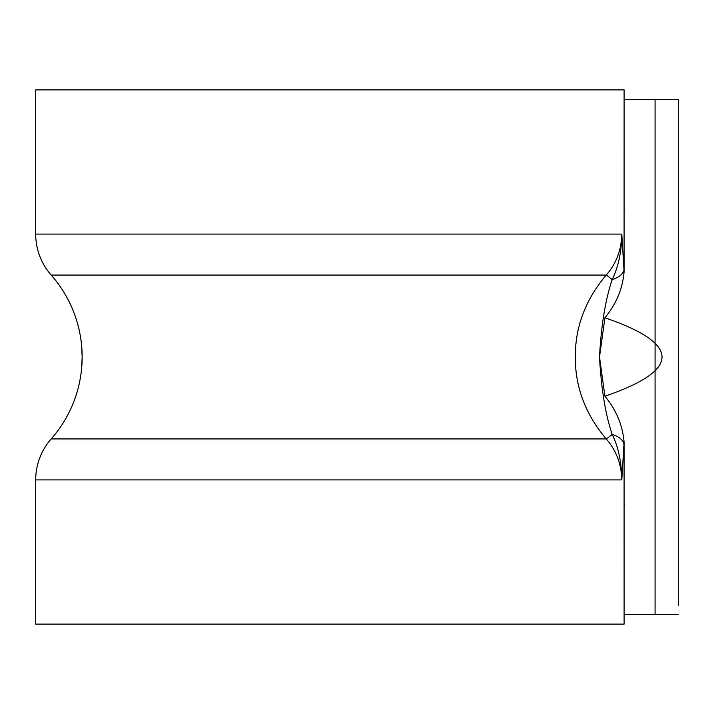 <?xml version="1.0" encoding="UTF-8"?>
<svg xmlns="http://www.w3.org/2000/svg" width="714" height="714" viewBox="0 0 714 714"><rect width="100%" height="100%" fill="white"/><g stroke="black" fill="none" stroke-linecap="round" stroke-linejoin="round"><path stroke-width="1.07" d="M53.479 436.263L51.185 438.931A123.879 123.879 0 0 0 51.185 275.068A61.94 61.94 0 0 1 35.7 234.094L621.787 234.094C621.582 251.837 618.378 267.018 612.175 279.62C605.401 299.648 601.179 325.441 599.51 357C601.224 388.719 605.445 414.513 612.175 434.38A23.223 0.803 -41.5 0 1 606.24 438.931C585.498 414.379 575.181 387.068 575.288 357C575.189 326.905 585.507 299.594 606.24 275.068C616.253 263.591 621.439 249.936 621.787 234.094L624.09 271.659C622.697 288.59 616.307 303.959 604.919 317.766L599.51 357L604.919 396.234C681.058 370.075 681.058 343.925 604.919 317.766M81.637 345.692L82.155 357L81.637 368.263M81.012 373.806L80.138 379.268M79.111 384.275L77.915 389.121M76.559 393.816L75.041 398.358M73.587 402.268L72.043 406.007M70.445 409.577L68.785 412.978M67.286 415.834L65.786 418.538M64.296 421.082L62.805 423.473M61.52 425.446L60.288 427.284M57.977 430.524L55.915 433.237M54.996 434.398L54.157 435.433M624.063 268.821A23.223 12.468 -0.6 0 1 612.175 279.62A23.223 0.803 41.5 0 0 606.24 275.068L51.185 275.068L53.479 277.746M54.157 278.567L54.969 279.576M55.192 279.843L55.853 280.682M56.799 281.905L57.87 283.342M60.244 286.662L61.511 288.527M62.814 290.544L64.305 292.945M65.804 295.489L67.303 298.193M68.803 301.058L70.454 304.45M72.06 308.02L73.596 311.75M75.05 315.659L76.55 320.175M77.906 324.852L79.102 329.689M80.129 334.679L81.003 340.141M604.919 396.234C616.307 410.032 622.697 425.401 624.09 442.341L624.107 624.107L35.7 624.107L35.7 479.906A61.94 61.94 0 0 1 51.185 438.931L606.24 438.931C616.253 450.409 621.439 464.064 621.787 479.906L35.7 479.906M624.09 442.341L621.787 479.906C621.582 462.163 618.378 446.982 612.175 434.38A23.223 12.468 -179.4 0 1 624.063 445.179M624.09 271.659L624.107 89.893L35.7 89.893L35.7 234.094M624.107 209.898L624.643 209.898M624.643 504.102L624.107 504.102M678.3 605.677L678.3 99.576L678.3 605.677M624.107 99.576L678.3 99.576L655.077 99.576L655.077 614.424L678.3 614.424L624.107 614.424"/></g></svg>
